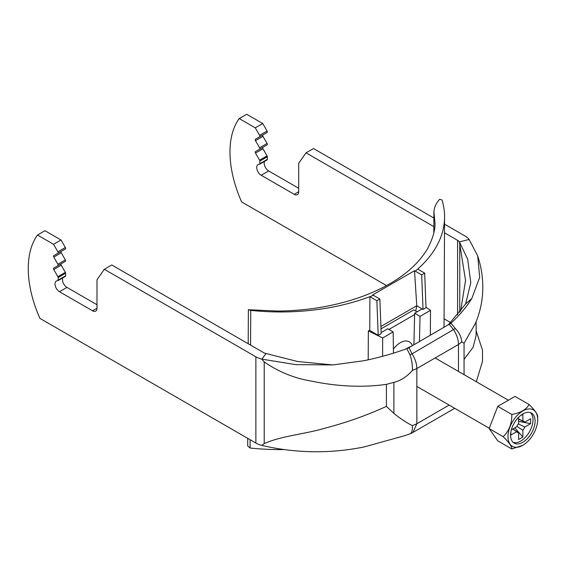 <?xml version="1.0" encoding="UTF-8"?>
<svg xmlns="http://www.w3.org/2000/svg" width="566" height="566" viewBox="0 0 566 566"><rect width="100%" height="100%" fill="white"/><g stroke="black" fill="none" stroke-linecap="round" stroke-linejoin="round"><path stroke-width="0.85" d="M409.911 433.846L404.902 435.629L409.911 433.846C411.744 433.315 412.572 430.585 412.402 425.646L416.852 423.736L416.852 368.53C416.774 363.697 415.168 358.809 412.048 353.856L408.956 347.68L450.975 323.179L455.269 328.521C459.111 332.327 461.283 336.791 461.792 341.921L464.056 343.293L464.056 374.65M476.105 321.792L476.105 335.617L473.084 347.305L464.056 359.368M450.55 323.54L450.975 323.179C459.45 315.382 466.398 307.161 471.818 298.501L479.692 277.361L477.69 255.86L469.115 239.489L459.394 241.88L465.542 280.361L460.639 311.116M408.956 347.68L406.834 348.663L409.911 354.712L412.048 353.856L455.269 328.521M364.087 446.963L404.902 435.629L364.087 446.963C329.709 453.847 295.636 453.331 261.874 445.407L264.209 443.603C281.642 435.778 304.352 434.327 325.018 428.165C346.505 422.554 366.966 415.288 386.387 406.374L393.901 413.406L393.901 382.354L386.387 384.378L386.387 406.374M412.402 425.646C406.678 422.809 400.509 418.727 393.901 413.406M406.834 348.663C393.462 353.524 379.213 357.535 364.087 360.698L332.928 364.936L295.671 364.617L261.874 359.141L264.209 361.886C278.267 371.706 293.846 378.081 310.96 381.01C337.35 386.55 362.495 387.675 386.387 384.378M409.911 354.712C411.723 359.474 412.55 364.716 412.402 370.44C407.414 376.135 401.888 379.935 395.832 381.824L393.901 382.354M92.513 310.791L96.998 308.201A6.339 3.658 -120 0 1 95.682 311.102A6.339 3.658 -120 0 1 92.513 310.791L59.487 291.723A6.339 3.658 -120 0 1 55.348 286.134A6.339 3.658 -120 0 1 56.317 281.054A6.339 3.658 -120 0 1 57.626 280.764A1.266 0.729 60 0 0 57.881 280.708A1.266 0.729 60 0 0 58.149 280.12L58.149 277.538A1.266 0.729 60 0 0 57.881 276.654L53.77 269.529A1.266 0.729 -120 0 1 53.77 268.065L57.881 265.695A1.266 0.729 60 0 0 57.881 264.23L53.77 257.106A1.266 0.729 -120 0 1 53.77 255.648L57.881 253.271A1.266 0.729 60 0 0 57.881 251.806L53.551 244.3L37.512 235.039A92.98 53.678 60 0 0 39.903 318.375L255.882 443.065A19.018 10.98 0 0 0 261.874 445.407M96.998 308.201L96.998 280A1.266 0.729 60 0 1 97.119 279.554L104.321 269.296L255.882 356.799A19.018 10.98 0 0 0 261.874 359.141L266.02 353.524A8.455 4.882 0 0 1 263.353 352.484L111.792 264.987L104.321 269.296M37.512 235.039L44.983 230.723L61.022 239.984L65.352 247.491A1.266 0.729 60 0 1 65.352 248.955L57.881 253.271L65.352 248.955M53.77 255.648L61.241 251.332A1.266 0.729 -120 0 0 61.241 252.797L65.352 259.914A1.266 0.729 60 0 1 65.352 261.379L57.881 265.695L65.352 261.379M53.77 268.065L61.241 263.756A1.266 0.729 -120 0 0 61.241 265.221L65.352 272.338A1.266 0.729 60 0 1 65.621 273.222L65.621 275.812A1.266 0.729 60 0 1 65.352 276.392L57.881 280.708M62.819 277.856A6.339 3.658 -120 0 0 66.958 287.408L96.998 304.749M332.928 364.936L297.737 361.533L266.02 353.524M450.104 323.879L450.975 323.179M448.173 325.04L465.634 303.963L471.818 298.501M465.634 303.963L470.792 282.667L467.658 259.171L459.394 241.88A8.455 4.882 180 0 0 457.597 240.345L444.494 232.775M433.839 226.626L306.036 152.841L313.507 148.525L433.881 218.023M444.536 224.171L465.068 236.029A19.018 10.98 180 0 1 469.115 239.489M306.036 152.841L298.827 163.093A1.266 0.729 -120 0 0 298.707 163.539L298.707 191.74A6.339 3.658 60 0 1 297.398 194.647A6.339 3.658 60 0 1 294.228 194.329L261.202 175.262A6.339 3.658 60 0 1 257.063 169.68A6.339 3.658 60 0 1 258.032 164.6A6.339 3.658 60 0 1 259.334 164.303A1.266 0.729 -120 0 0 259.596 164.246A1.266 0.729 -120 0 0 259.858 163.666L259.858 161.077A1.266 0.729 -120 0 0 259.596 160.192L255.485 153.075A1.266 0.729 60 0 1 255.485 151.61L259.596 149.233A1.266 0.729 -120 0 0 259.596 147.768L255.485 140.651A1.266 0.729 60 0 1 255.485 139.186L267.067 132.501A1.266 0.729 -120 0 0 267.067 131.036L262.73 123.522L246.691 114.268L239.22 118.577A92.98 53.678 -120 0 0 241.618 201.913L386.507 285.568M259.596 149.233L267.067 144.924A1.266 0.729 -120 0 0 267.067 143.46L262.957 136.335A1.266 0.729 60 0 1 262.957 134.871L255.485 139.186L262.957 134.871M266.805 159.994A1.266 0.729 -120 0 0 267.067 159.93A1.266 0.729 -120 0 0 267.329 159.35L267.329 156.761A1.266 0.729 -120 0 0 267.067 155.876L262.957 148.759A1.266 0.729 60 0 1 262.957 147.294L255.485 151.61L262.957 147.294M298.707 188.294L268.673 170.953A6.339 3.658 60 0 1 264.534 161.395M444.069 318.8L450.649 322.599M259.596 136.809A1.266 0.729 -120 0 0 259.596 135.345L255.266 127.838L239.22 118.577M53.551 244.3L61.022 239.984M255.266 127.838L262.73 123.522M410.895 346.562A16.902 9.764 120 0 0 406.282 348.861M535.089 421.04A17.327 10.004 120 0 0 531.502 413.102A17.327 10.004 120 0 0 514.176 423.106A17.327 10.004 120 0 0 514.176 443.114A17.327 10.004 120 0 0 527.526 438.473A17.327 10.004 120 0 0 535.089 421.04M537.7 419.533A21.02 12.134 120 0 0 522.835 410.951A21.02 12.134 120 0 0 507.978 436.69A21.02 12.134 120 0 0 522.835 445.272A21.02 12.134 120 0 0 537.7 419.533L537.7 416.767C537.813 414.383 534.941 410.293 529.076 404.499L515.025 396.391L497.776 406.346L489.151 428.582L497.776 440.857L511.82 448.965C511.982 446.652 509.11 442.555 503.195 436.69C509.06 431.087 511.933 423.672 511.82 414.461C520.586 412.876 526.338 409.558 529.076 404.499M516.899 426.325L522.864 430.323L522.864 437.065L514.869 427.846M518.626 418.974L522.864 421.033L522.864 414.291L520.147 415.861M512.938 428.964L518.626 432.771L518.626 439.513L522.864 437.065M511.331 429.891L516.723 426.778A6.431 3.714 120 0 1 518.626 423.481L518.626 417.262M512.817 429.028L516.723 431.674L510.886 435.049L510.886 431.908M518.322 423.863L524.767 427.033L530.604 423.658L518.626 421.345M518.626 419.109L524.767 422.13L530.604 418.762L530.604 423.658M513.192 442.407A17.327 10.004 120 0 0 526.111 436.528A17.327 10.004 120 0 0 532.995 419.83A17.327 10.004 120 0 0 530.392 412.614M522.864 430.323A6.431 3.714 120 0 0 524.767 427.033M516.723 431.674A6.431 3.714 120 0 0 517.374 432.374A6.431 3.714 120 0 0 518.626 432.771M524.767 422.13A6.431 3.714 120 0 0 523.798 421.245A6.431 3.714 120 0 0 522.864 421.033M522.835 445.272L511.82 448.965M511.82 414.461L497.776 406.346M503.195 436.69L489.151 428.582M414.623 314.604L388.92 329.44M412.345 345.727L412.26 345.486A17.963 10.372 120 0 0 393.398 349.066M381.003 328.839L413.76 309.927L417.078 311.838M380.918 326.476L416.753 305.781L414.531 270.718L421.698 274.857L423.028 309.446L416.753 305.781L415.769 311.081M393.455 353.149L393.144 331.909L382.68 337.944L382.595 356.29M430.372 335.32L430.5 310.338L425.993 307.211M419.427 341.638L420.036 316.38L430.5 310.338M421.698 274.857L424.684 273.13L417.722 269.069A164.819 95.696 0.3 0 0 444.572 217.075A164.819 95.696 0.3 0 0 441.996 199.954L439.626 199.303C436.195 203.074 434.292 207.17 433.917 211.592L433.811 232.845M415.324 271.135A164.819 95.696 0.3 0 0 417.722 269.069M423.028 309.446L426.014 307.72L424.684 273.13M250.575 345.111L250.745 310.373A164.819 95.696 0.3 0 0 369.909 296.669L369.747 330.388A164.819 95.696 -179.7 0 1 368.346 330.912L368.204 359.813M247.738 438.367L247.703 445.902L250.066 448.01L250.108 439.732M250.066 448.01A164.819 95.696 0.3 0 0 283.884 449.574M414.531 270.718L372.69 294.879L379.857 299.011L376.871 300.737L378.201 335.327L381.187 333.6L379.857 299.011M413.895 344.835L414.659 313.239L422.13 308.923M414.659 313.239L420.036 316.38M250.745 310.373L248.368 309.722L248.205 343.739M248.368 309.722L277.566 311.052C292.601 310.953 307.288 309.659 321.63 307.182C347.885 302.534 370.56 294.745 389.656 283.807C406.862 274.036 419.576 262.2 427.804 248.297C433.047 237.925 435.424 229.386 434.943 222.671L433.917 211.592M373.482 295.289A164.819 95.696 -179.7 0 1 369.909 296.669L376.871 300.737M382.68 337.944L368.346 330.912M381.151 332.582L387.76 328.768L393.144 331.909M369.747 330.388L378.201 335.327M409.947 433.832A19.018 19.018 0 0 0 412.918 432.445L416.852 423.736L449.156 405.093M458.481 371.438L458.481 344.496C458.403 339.664 456.797 334.775 453.677 329.822L449.277 324.403M412.402 370.44L416.852 368.53L458.481 344.496L461.792 341.921M255.882 443.065L255.882 356.799M457.597 314.929L457.597 240.345M264.209 443.603L264.209 361.886M459.762 312.248L459.762 243.529M59.487 291.723L66.958 287.408M58.149 280.12L65.621 275.812M58.149 277.538L65.621 273.222M57.881 276.654L65.352 272.338M53.77 269.529L61.241 265.221M57.881 264.23L65.352 259.914M53.77 257.106L61.241 252.797M57.881 251.806L65.352 247.491M261.202 175.262L268.673 170.953M294.228 194.329L298.707 191.74M259.596 135.345L267.067 131.036M255.485 140.651L262.957 136.335M259.596 147.768L267.067 143.46M255.485 153.075L262.957 148.759M259.596 160.192L267.067 155.876M259.858 161.077L267.329 156.761M259.858 163.666L267.329 159.35M476.105 330.693L482.473 350.121L482.529 361.193L476.331 381.746M477.69 255.86C481.808 268.44 483.435 281.111 482.565 293.86C481.829 303.984 479.487 313.748 475.546 323.136L464.035 343.343M412.918 432.445L454.548 408.411M465.535 280.969L465.535 280.361M259.596 164.246L267.067 159.93M416.852 386.444L489.279 428.257M435.148 357.967L508.367 400.233M444.572 217.075L444.027 327.431M434.936 222.686L434.936 223.202"/></g></svg>
